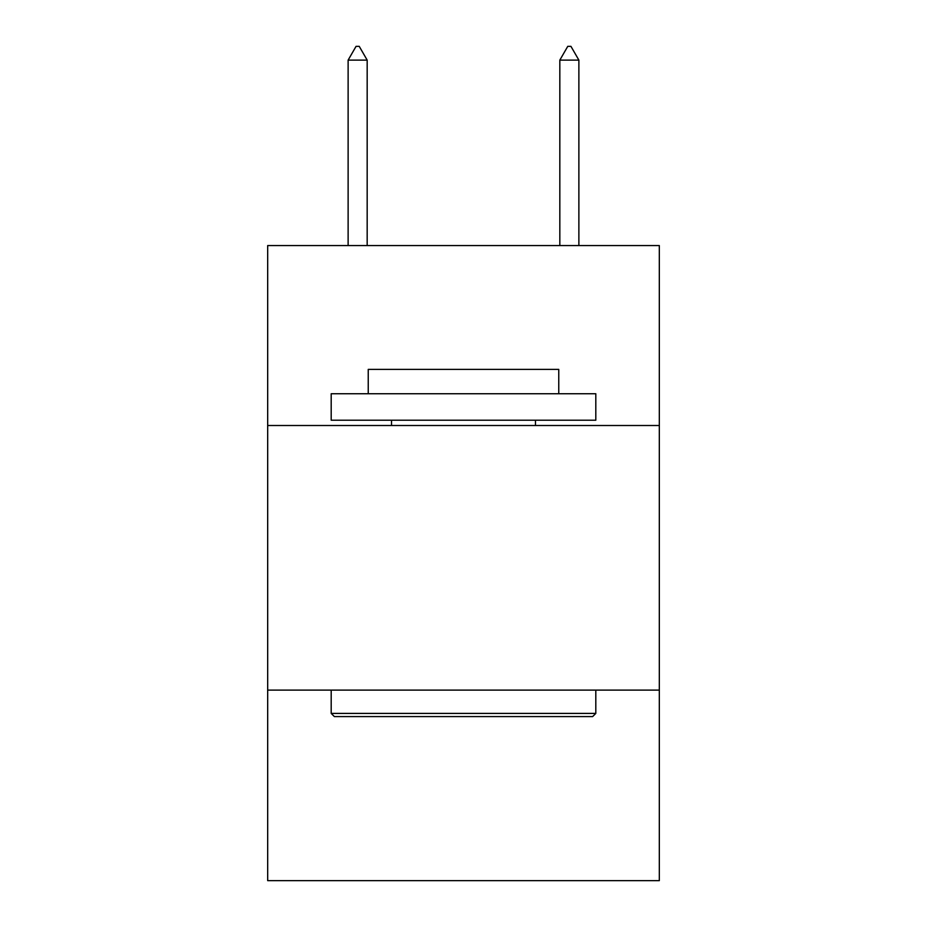 <?xml version="1.0" encoding="UTF-8"?>
<svg xmlns="http://www.w3.org/2000/svg" width="927" height="927" viewBox="0 0 927 927"><rect width="100%" height="100%" fill="white"/><g stroke="black" fill="none" stroke-linecap="round" stroke-linejoin="round"><path stroke-width="1.39" d="M659.317 425.505L659.317 245.562L267.683 245.562L267.683 425.505L659.317 425.505L659.317 880.65L267.683 880.65L267.683 425.505M659.317 690.117L267.683 690.117M334.369 716.583L331.194 713.408L595.806 713.408L592.631 716.583L334.369 716.583M595.806 393.743L595.806 420.209L331.194 420.209L331.194 393.743L595.806 393.743M368.239 393.743L368.239 369.398L558.761 369.398L558.761 393.743M595.806 690.117L595.806 713.408M331.194 690.117L331.194 713.408M535.482 420.209L535.482 425.505M391.518 420.209L391.518 425.505M367.173 60.116L359.236 46.35L356.061 46.35L348.123 60.116L367.173 60.116L367.173 245.562M348.123 60.116L348.123 245.562M567.764 46.35L570.939 46.35L578.877 60.116L559.827 60.116L567.764 46.35M578.877 245.562L578.877 60.116M559.827 245.562L559.827 60.116"/></g></svg>
